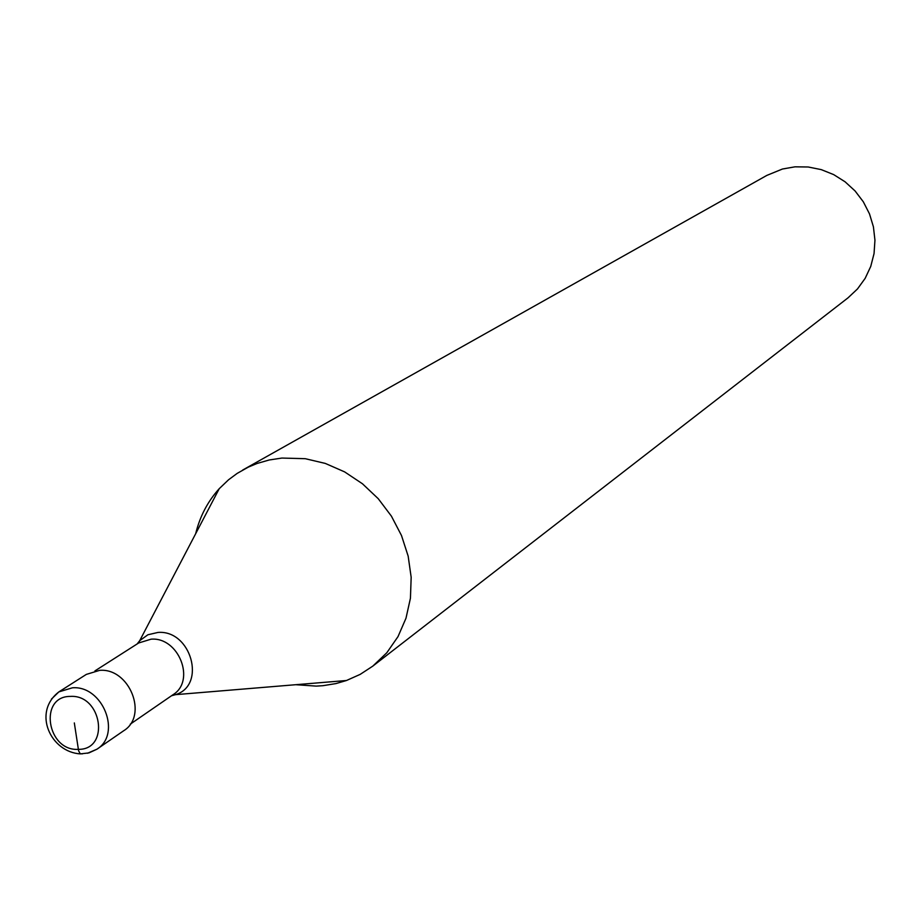 <?xml version="1.0" encoding="UTF-8"?>
<svg xmlns="http://www.w3.org/2000/svg" width="921" height="921" viewBox="0 0 921 921"><rect width="100%" height="100%" fill="white"/><g stroke="black" fill="none" stroke-linecap="round" stroke-linejoin="round"><path stroke-width="1.38" d="M51.426 699.108L58.875 691.89L86.321 674.402L99.687 670.35C129.562 667.806 148.511 715.663 123.69 730.744L96.901 749.222C122.056 733.956 102.738 685.27 72.425 687.803L58.875 691.89C32.074 712.52 50.805 752.319 80.449 753.885L88.911 752.906L96.901 749.222L87.449 753.263M171.479 695.769L175.52 694.664L346.48 680.504L335.969 683.578L322.903 685.696L316.248 686.11L295.802 684.706M195.666 533.731C199.869 516.428 207.732 501.415 219.233 488.683L228.558 479.772L237.192 473.382L248.279 467.143L257.005 463.493L269.208 459.982L281.895 458.059L305.254 458.693L325.309 463.424L344.604 471.874L362.448 483.767L378.243 498.698L391.413 516.151L401.498 535.527L408.164 556.146L411.169 577.294L410.432 598.224L405.988 618.221L398.022 636.595L386.82 652.747L372.786 666.136L848.022 297.84L857.497 288.929L865.164 278.338L870.748 266.411L874.052 253.563L874.95 240.22L873.419 226.831L869.493 213.868L863.311 201.78L855.079 190.958L845.075 181.794L833.666 174.599L821.221 169.614L808.189 166.989L794.996 166.828L782.436 169.027L766.813 175.416L242.707 470.032M346.48 680.504L360.203 674.368L372.786 666.136M74.325 722.927L78.596 750.753L80.196 753.7L82.303 753.885M78.297 749.349C46.902 751.363 38.475 696.115 70.341 696.414C101.978 694.238 110.244 749.982 78.297 749.349M94.921 670.914L138.68 642.973L151.067 639.186C178.674 636.756 196 680.757 173.01 694.722L175.52 694.664C206.707 685.293 191.061 629.584 157.917 632.451L147.913 634.765L139.704 640.682L219.233 488.683M137.125 643.975L139.704 640.682L138.68 642.973M130.252 724.171L173.01 694.722"/></g></svg>
